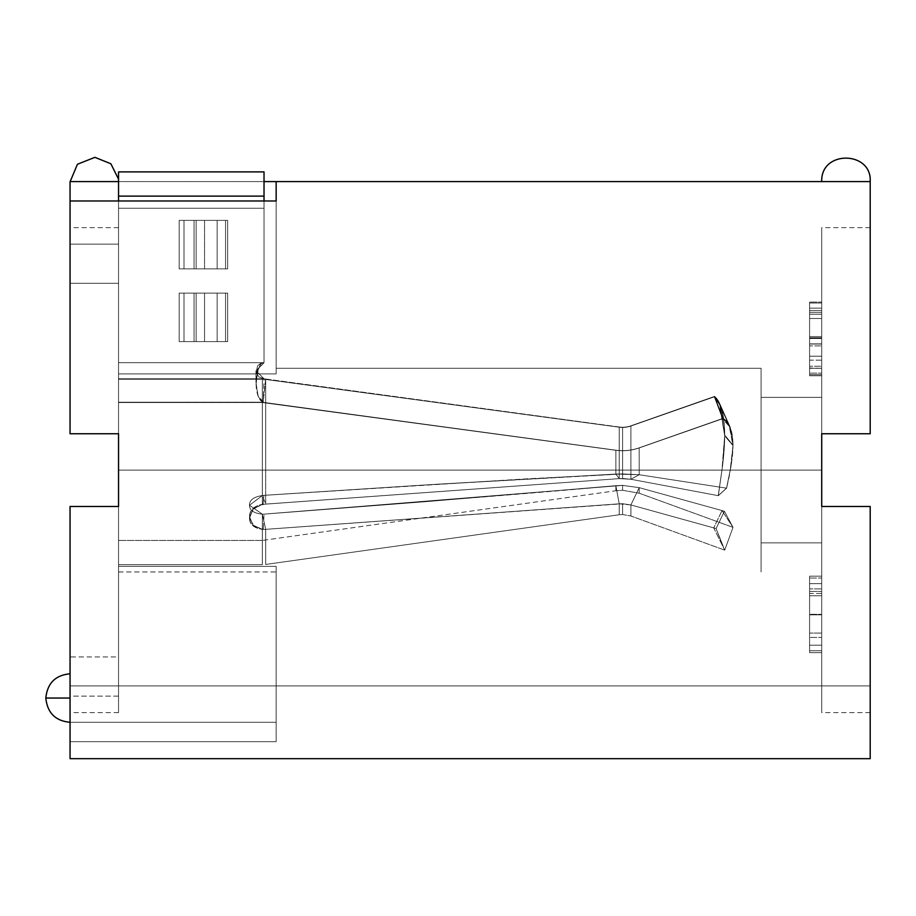 <?xml version="1.0" encoding="UTF-8"?>
<svg xmlns="http://www.w3.org/2000/svg" width="916" height="916" viewBox="0 0 916 916"><rect width="100%" height="100%" fill="white"/><g stroke="black" fill="none" stroke-linecap="round" stroke-linejoin="round"><path stroke-width="0.69" stroke-dasharray="4.58 3.44" d="M761.093 470.126L761.093 368.278L761.093 470.126L118.542 470.126L821.709 470.126L821.709 397.384L821.709 470.126L761.093 470.126L761.093 368.278L761.093 470.126L118.542 470.126L118.542 373.9L118.542 470.126L821.709 470.126L821.709 397.384L821.709 470.126L761.093 470.126L761.093 397.384L761.093 470.126L821.709 470.126L821.709 542.867L821.709 397.384L821.709 542.867L821.709 470.126L761.093 470.126L761.093 542.867L761.093 368.278L761.093 571.962L761.093 397.384L761.093 542.867L761.093 470.126L118.542 470.126L118.542 373.9L276.151 373.9L118.542 373.9L118.542 470.126L118.542 373.9L276.151 373.9L276.151 368.278L276.151 373.9L118.542 373.9L276.151 373.9L276.151 200.982L70.051 200.982L70.051 433.749L118.542 433.749L118.542 283.307L118.542 373.9L118.542 283.307L70.051 283.307L118.542 283.307L118.542 433.749L70.051 433.749L70.051 200.982L70.051 283.307L118.542 283.307L118.542 656.932L70.051 656.932L70.051 506.491L70.051 758.666L870.2 758.666L70.051 758.666L70.051 685.924L870.2 685.924L870.2 758.666L870.2 685.924L70.051 685.924L70.051 506.491L70.051 722.289L70.051 698.049L70.051 722.289L70.051 698.049L45.8 698.049L70.051 698.049L70.051 722.289L70.051 506.491L118.542 506.491L118.542 656.932L118.542 439.119L118.542 712.591L118.542 506.491L70.051 506.491L70.051 712.591L70.051 696.103L118.542 696.103L118.542 506.491L70.051 506.491L118.542 506.491L70.051 506.491L118.542 506.491L118.542 227.649L118.542 244.137L70.051 244.137L70.051 200.982L70.051 433.749L118.542 433.749L70.051 433.749L118.542 433.749L70.051 433.749L70.051 200.982L276.151 200.982L70.051 200.982L276.151 200.982L276.151 373.9L118.542 373.9L118.542 470.126L761.093 470.126L761.093 571.962L761.093 470.126L821.709 470.126L821.709 542.867L821.709 470.126L761.093 470.126L761.093 542.867L761.093 368.278L761.093 571.962L761.093 397.384L761.093 542.867L761.093 470.126L118.542 470.126L118.542 566.351L118.542 470.126L761.093 470.126L761.093 571.962L761.093 470.126M70.051 673.798C55.452 675.103 47.369 683.176 45.8 698.049L70.051 698.049L70.051 741.685L70.051 698.049C70.051 666.768 70.051 666.768 70.051 698.049C70.051 666.768 70.051 666.768 70.051 698.049L45.8 698.049L70.051 698.049C70.051 666.768 70.051 666.768 70.051 698.049C70.051 666.768 70.051 666.768 70.051 698.049L45.8 698.049C47.369 712.911 55.452 720.984 70.051 722.289L276.151 722.289L276.151 741.685L276.151 566.351L118.542 566.351L276.151 566.351L276.151 722.289L276.151 566.351L118.542 566.351L118.542 696.103L70.051 696.103L70.051 656.932L118.542 656.932L118.542 566.351L276.151 566.351L276.151 722.289L70.051 722.289L276.151 722.289L276.151 741.685L70.051 741.685L70.051 722.289L70.051 741.685L276.151 741.685L70.051 741.685L276.151 741.685L276.151 722.289L70.051 722.289M821.709 433.749L821.709 227.649L821.709 433.749L870.2 433.749L870.2 181.586L276.151 181.586L870.2 181.586L870.2 433.749L870.2 227.649L870.2 433.749L870.2 227.649L870.2 433.749L821.709 433.749L870.2 433.749L821.709 433.749L821.709 227.649L821.709 433.749L870.2 433.749L821.709 433.749L821.709 712.591L821.709 506.491L870.2 506.491L870.2 712.591L870.2 506.491L870.2 712.591L870.2 506.491L821.709 506.491L821.709 712.591L821.709 433.749M821.709 614.831L821.709 576.175L821.709 652.65L821.709 576.175L821.709 652.65L809.584 652.65L809.584 637.433L821.709 637.433L809.584 637.433L809.584 633.071L821.709 633.071L809.584 633.071L809.584 645.185L821.709 645.185L809.584 645.185L809.584 614.338L821.709 614.338L809.584 614.338L809.584 583.641L821.709 583.641L809.584 583.641L809.584 595.766L821.709 595.766L809.584 595.766L809.584 591.438L821.709 591.438L809.584 591.438L809.584 576.175L821.709 576.175L809.584 576.175L809.584 588.896L821.709 588.896L809.584 588.896L809.584 614.831L821.709 614.831L809.584 614.831L809.584 652.65L821.709 652.65L821.709 576.175L821.709 652.65L809.584 652.65L809.584 576.175L809.584 645.185L809.584 633.071L809.584 637.433L821.709 637.433L809.584 637.433L809.584 633.071L821.709 633.071L809.584 633.071L809.584 645.185L821.709 645.185L809.584 645.185L809.584 614.338L821.709 614.338L809.584 614.338L809.584 583.641L821.709 583.641L809.584 583.641L809.584 595.766L821.709 595.766L809.584 595.766L809.584 591.438L821.709 591.438L809.584 591.438L809.584 576.175L821.709 576.175L809.584 576.175L809.584 588.896L821.709 588.896L809.584 588.896L809.584 614.831L821.709 614.831L809.584 614.831L809.584 652.65L821.709 652.65L821.709 614.831M821.709 303.013L821.709 375.755L821.709 303.013L821.709 375.755L821.709 303.013L821.709 375.755L821.709 303.013L821.709 375.755L821.709 303.013L821.709 375.755L821.709 303.013L809.584 303.013L821.709 303.013L809.584 303.013L809.584 375.755L821.709 375.755L821.709 303.013L821.709 375.755L809.584 375.755L821.709 375.755L809.584 375.755L809.584 373.133L821.709 373.133L809.584 373.133L809.584 338.473L821.709 338.473L809.584 338.473L809.584 303.013L821.709 303.013L809.584 303.013L809.584 375.755L809.584 303.013L821.709 303.013L809.584 303.013L809.584 375.755L821.709 375.755L821.709 303.013L821.709 375.755L809.584 375.755L821.709 375.755L809.584 375.755L809.584 318.505L821.709 318.505L821.709 375.755L821.709 318.505L809.584 318.505L809.584 375.755L821.709 375.755L809.584 375.755L821.709 375.755L809.584 375.755L809.584 303.013L821.709 303.013L809.584 303.013L821.709 303.013L809.584 303.013L809.584 360.137L821.709 360.137L821.709 303.013L821.709 360.137L809.584 360.137L809.584 303.013L821.709 303.013L809.584 303.013L809.584 375.755L809.584 303.013L809.584 375.755L821.709 375.755L821.709 303.013L821.709 368.301L809.584 368.301L809.584 310.478L809.584 368.301L809.584 310.478L821.709 310.478L809.584 310.478L809.584 368.301L821.709 368.301L809.584 368.301L821.709 368.301L821.709 366.263L809.584 366.263L821.709 366.263L821.709 338.485L809.584 338.485L821.709 338.485L821.709 312.333L809.584 312.333L821.709 312.333L821.709 310.478L809.584 310.478L821.709 310.478L821.709 375.755L809.584 375.755L821.709 375.755L809.584 375.755L809.584 368.301L821.709 368.301L809.584 368.301L821.709 368.301L809.584 368.301L809.584 345.916L821.709 345.916L809.584 345.916L821.709 345.916L809.584 345.916L809.584 338.451L821.709 338.451L809.584 338.451L821.709 338.451L809.584 338.451L809.584 310.478L821.709 310.478L809.584 310.478L821.709 310.478L809.584 310.478L809.584 303.013L821.709 303.013L809.584 303.013L821.709 303.013L809.584 303.013L809.584 375.755L809.584 303.013L809.584 375.755L821.709 375.755L821.709 303.013L821.709 375.755L809.584 375.755L821.709 375.755L809.584 375.755L809.584 374.667L821.709 374.667L809.584 374.667L809.584 356.244L821.709 356.244L809.584 356.244L809.584 337.786L821.709 337.786L809.584 337.786L809.584 336.584L821.709 336.584L809.584 336.584L821.709 336.584L809.584 336.584L809.584 303.013L821.709 303.013L809.584 303.013L821.709 303.013L809.584 303.013L809.584 375.755L809.584 303.013L809.584 375.755L821.709 375.755L821.709 303.013L821.709 375.755L809.584 375.755L821.709 375.755L809.584 375.755L809.584 374.667L821.709 374.667L809.584 374.667L809.584 356.244L821.709 356.244L809.584 356.244L809.584 337.786L821.709 337.786L809.584 337.786L809.584 336.584L821.709 336.584L809.584 336.584L821.709 336.584L809.584 336.584L809.584 303.013L821.709 303.013M821.709 302.085L821.709 309.333L821.709 302.085L821.709 308.142L809.584 308.142L809.584 314.211L821.709 314.211L821.709 308.142L821.709 314.211L809.584 314.211L809.584 308.142L821.709 308.142L809.584 308.142L809.584 302.085L821.709 302.085L809.584 302.085L809.584 308.142L821.709 308.142L821.709 302.085M821.709 578.042L821.709 650.784L821.709 578.042L809.584 578.042L809.584 650.784L821.709 650.784L821.709 578.042L821.709 650.784L809.584 650.784L821.709 650.784L809.584 650.784L809.584 593.465L821.709 593.465L821.709 650.784L821.709 593.465L809.584 593.465L809.584 650.784L821.709 650.784L809.584 650.784L821.709 650.784L809.584 650.784L809.584 578.042L821.709 578.042M264.026 181.586L118.542 181.586L264.026 181.586M70.051 181.586L276.151 181.586L276.151 373.9L276.151 181.586L70.051 181.586L70.051 244.137L70.051 227.649L70.051 244.137L118.542 244.137L118.542 227.649L118.542 373.9L118.542 283.307L70.051 283.307L70.051 200.982L70.051 244.137L70.051 227.649L70.051 244.137L118.542 244.137L118.542 373.9L276.151 373.9L276.151 181.586L276.151 200.982L70.051 200.982L276.151 200.982L276.151 373.9L118.542 373.9L118.542 244.137L70.051 244.137L70.051 181.586M70.166 181.586L118.668 181.586L70.166 181.586M870.2 506.491L821.709 506.491L870.2 506.491M821.709 470.126L821.709 542.867L821.709 470.126M262.961 402.204L118.542 402.204L118.542 362.679L264.026 362.679L264.026 208.253L118.542 208.253L118.542 362.679L264.014 362.679L264.026 208.253L118.542 208.253L118.542 196.127L264.026 196.127L118.542 196.127L264.026 196.127L264.026 362.679L258.346 368.908L255.976 382.636L258.037 395.655L263.236 402.113L265.697 379.006L265.697 470.126L619.227 470.126L265.697 470.126L265.697 379.453A24.251 23.312 -0 0 0 262.331 379.224L262.331 495.51L262.331 378.777L264.014 378.835L118.542 378.777L118.542 208.253L264.026 208.253L264.026 171.887L118.542 171.887L118.542 564.68L118.542 379.224L118.542 470.126L622.605 470.126L622.605 450.741L622.605 478.507L622.605 450.649A48.491 46.842 180 0 0 639.196 447.821L639.196 447.935A48.491 46.613 180 0 1 622.605 450.741A48.491 46.613 180 0 1 615.861 450.294L615.861 470.126L118.542 470.126L118.542 540.44L118.542 208.253L264.026 208.253L264.026 196.127L118.542 196.127L118.542 208.253L264.026 208.253L264.026 362.679L118.542 362.679L263.968 362.679C260.201 362.839 257.694 367.247 256.446 375.915L256.182 386.792C257.156 395.998 259.503 401.105 263.236 402.113L260.808 400.59L258.266 396.262L256.022 384.674L257.831 369.835L260.556 364.614L264.003 362.679L118.542 362.679L118.542 208.253L264.026 208.253L264.026 362.679L118.542 362.679L118.542 470.126L118.542 379.224L262.331 379.224L262.331 470.126L265.697 470.126L265.697 379.453L619.227 427.211L619.227 470.126L622.605 470.126L619.227 470.126L619.227 478.621L630.895 479.263L630.895 470.126L721.934 470.126L724.716 435.134C724.499 415.051 721.167 402.124 714.698 396.353L630.895 425.814A24.251 23.415 0 0 1 622.605 427.222L622.605 478.507L619.227 478.621L619.227 427.005A24.251 23.415 180 0 0 622.605 427.222A24.251 23.415 0 0 1 619.227 427.005L619.227 478.621L619.227 427.005L264.014 378.835L265.697 379.006L265.697 470.126L265.697 379.006L262.949 402.284L615.861 450.191L615.861 474.053L424.394 485.022L262.331 495.453L524.834 478.954L622.605 473.927L639.196 474.728L726.537 488.171L730.888 467.068L733.006 445.623C732.857 431.482 729.388 422.528 722.598 418.749L639.196 447.935L639.196 470.126L730.224 470.126L726.617 488.182L639.196 474.728L639.196 470.126L615.861 470.126L615.861 450.294A48.491 46.613 180 0 0 622.605 450.741L622.605 470.126L630.895 470.126L630.895 479.263L622.605 478.507L630.895 479.263L630.895 470.126L630.895 479.263L718.236 495.659L722.575 465.74L724.705 435.867C724.235 415.864 720.766 402.868 714.308 396.846L630.895 426.032L630.895 470.126L630.895 425.814L714.698 396.353C721.19 402.147 724.522 415.074 724.716 435.134C724.648 445.794 723.72 457.462 721.934 470.137L630.895 470.126L630.895 425.814A24.251 23.415 180 0 1 622.605 427.222L622.605 427.44A24.251 23.312 180 0 1 619.227 427.211L619.227 470.126L619.227 427.211L265.697 379.453L265.697 470.126L118.542 470.126L118.542 571.962L118.542 470.126L262.331 470.126L262.331 495.556C253.766 496.827 249.473 500.067 249.473 505.277C249.473 510.292 253.755 513.258 262.331 514.174C253.766 513.258 249.473 510.292 249.473 505.277C249.473 500.067 253.755 496.827 262.331 495.556L262.331 470.126L118.542 470.126L118.542 540.44L118.542 470.126L262.331 470.126L262.331 402.525L118.542 402.525L118.542 564.68L262.331 564.68L262.331 529.368C253.285 528.051 249.015 523.826 249.496 516.67C249.965 509.479 254.808 505.334 264.014 504.247L619.227 478.621L619.227 470.126L622.605 470.126L622.605 450.741A48.491 46.613 180 0 0 639.196 447.935L639.196 470.126L622.605 470.126L622.605 478.507L619.227 478.621L622.605 478.507L622.605 427.222A24.251 23.415 180 0 1 619.227 427.005L619.227 478.621L615.861 474.053L615.861 470.126L622.605 470.126L619.227 470.126L619.227 427.211A24.251 23.312 180 0 0 622.605 427.44L622.605 470.126L639.196 470.126L639.196 447.821A48.491 46.842 180 0 1 622.605 450.649L622.605 473.927L639.196 474.728L639.196 470.126L639.196 474.728L622.605 473.927L622.605 470.126L622.605 473.927L424.394 485.022L262.331 495.453L265.697 504.098L262.331 504.338L262.331 470.126L615.861 470.126L615.861 450.294L262.331 402.525L262.331 470.126L265.697 470.126L265.697 504.098L262.331 495.453L436.382 484.278L615.861 474.053L639.196 474.728L630.895 479.263L630.895 470.126L622.605 470.126L622.605 427.44A24.251 23.312 180 0 0 630.895 426.032L630.895 470.126L721.934 470.126L718.327 495.682L630.895 479.263L619.227 478.621L615.861 474.053L619.227 478.621L630.895 479.263L718.327 495.682L726.617 488.182L639.196 474.728L630.895 479.263L639.196 474.728L726.537 488.171L730.957 466.484L733.006 445.623L729.502 426.421L722.598 418.749L639.196 447.935A48.491 46.613 0 0 1 622.605 450.741A48.491 46.613 0 0 1 615.861 450.294L262.331 402.525L118.542 402.525L118.542 379.224L118.542 470.126L262.331 470.126L118.542 470.126L118.542 564.68L118.542 171.887L264.026 171.887L264.026 362.679L255.999 370.808L264.026 378.777L263.247 402.113L264.026 378.789L258.804 376.865L256.114 372.228L257.614 365.862L260.384 363.56L263.9 362.679L118.542 362.679L118.542 540.44L118.542 379.224L118.542 470.126L118.542 402.204L262.331 402.204L262.331 470.126L262.331 379.224L118.542 379.224L262.331 379.224A24.251 23.312 0 0 1 265.697 379.453L619.227 427.211A24.251 23.312 180 0 0 622.605 427.44A24.251 23.312 180 0 0 630.895 426.032L714.308 396.846L722.598 418.749L714.308 396.846L719.541 404.62L724.705 435.867L733.006 445.623L724.705 435.867L722.667 465.019L718.236 495.659L726.537 488.171L718.236 495.659L630.895 479.263L639.196 474.728L615.861 474.053L619.227 478.621L264.026 504.235L254.121 508.059L249.496 516.67L253.034 525.166L262.331 529.368L262.331 564.68L118.542 564.68L118.542 378.777L262.331 378.777L262.331 504.338L262.331 378.777L264.026 378.777L262.331 378.777L262.331 504.338C253.285 506.159 249.015 510.75 249.496 518.124C249.965 524.948 254.808 528.715 264.014 529.437L254.133 526.162L249.496 518.147L253.022 509.159L262.331 504.338L619.227 478.621L265.697 504.098L265.697 470.126L619.227 470.126L265.697 470.126L265.697 379.006L619.227 427.005A24.251 23.415 0 0 0 622.605 427.222A24.251 23.415 0 0 0 630.895 425.814L714.698 396.353L722.999 418.36C729.457 421.772 732.8 430.68 733.006 445.096L730.224 470.126L639.196 470.126L639.196 447.821L722.999 418.36L729.594 425.791L733.006 445.096L730.224 470.126L726.617 488.182L718.327 495.682L721.934 470.137C723.72 457.462 724.648 445.794 724.716 435.134L733.006 445.096L724.716 435.134L719.987 404.162L714.698 396.353L722.999 418.36L639.196 447.821A48.491 46.842 180 0 1 622.605 450.649A48.491 46.842 180 0 1 615.861 450.191L262.331 402.193L118.542 402.204L262.961 402.204L258.037 395.655L255.988 382.625L258.186 368.885L264.026 362.679L264.026 171.887L264.026 196.127L118.542 196.127L118.542 171.887L118.542 378.777L262.331 378.777L118.542 378.777L118.542 564.68L262.331 564.68L262.331 529.368L262.331 564.68L262.331 529.368L263.27 529.368M276.151 181.586L276.151 373.9L276.151 181.586M809.584 368.301L809.584 343.889L809.584 368.301L821.709 368.301L809.584 368.301L821.709 368.301L821.709 356.221L809.584 356.221L809.584 368.301L809.584 343.889L809.584 356.221L821.709 356.221L821.709 343.889L809.584 343.889L821.709 343.889L809.584 344.05L821.709 344.05L821.709 368.301L809.584 368.014L809.584 375.755L809.584 303.013L809.584 368.301L821.709 368.301L821.709 343.889L821.709 368.301L809.584 368.301L821.709 368.301L821.709 356.221L809.584 356.221L809.584 368.301L809.584 343.889L809.584 356.221L821.709 356.221L821.709 343.889L809.584 343.889L821.709 343.889L809.584 344.05L821.709 344.05L821.709 368.301L809.584 368.301M809.584 314.211L809.584 302.085L809.584 314.211M821.709 356.221L821.709 343.889L821.709 356.221M809.584 637.433L809.584 576.175L809.584 637.433M809.584 650.784L809.584 578.042L809.584 650.784M615.861 485.698L622.605 485.388L639.196 487.644L639.196 493.209L639.196 487.644L622.605 485.377L639.196 487.644L630.895 504.945L622.605 503.743L622.605 514.529L622.605 503.743L619.227 503.823L619.227 514.758L619.227 503.823L264.026 529.459L619.227 503.823L615.861 485.698L619.227 503.823L615.861 485.698L425.734 501.659L262.331 514.265L622.605 485.377L615.861 485.698L619.227 503.823L630.895 504.945L713.736 527.891L722.026 510.578L639.196 487.644L630.895 504.945L639.196 487.644L722.014 510.578L733.006 527.353L724.705 550.138L713.736 527.891L722.026 510.578L713.724 527.891L724.705 550.138L733.006 527.353L722.014 510.578L713.724 527.891L630.895 504.945L639.196 487.644L622.605 485.377L262.331 514.265L265.697 529.345L262.331 514.265C445.153 500.205 562.996 490.678 615.861 485.698L615.861 490.747L615.861 485.698L615.861 490.747L615.861 485.698L622.605 485.377L639.196 487.644L722.014 510.578L639.196 487.644L639.196 493.209L639.196 487.644L639.196 493.209L639.196 487.644L622.605 485.388L639.196 487.644L630.895 504.945L630.895 515.994L630.895 504.945L713.724 527.891L630.895 504.945L630.895 515.994L630.895 504.945L622.605 503.731L622.605 514.529L622.605 503.731L622.605 514.529L622.605 503.731L619.227 503.823L265.697 529.345L619.227 503.823L619.227 514.758L619.227 503.823L622.605 503.743L265.697 529.345L265.697 564.451L265.697 529.345L265.697 564.451L265.697 529.345L619.227 503.823L615.861 485.698L619.227 503.823L615.861 485.698L425.734 501.659L262.331 514.265L622.605 485.388L615.861 485.698L619.227 503.823L630.895 504.945L716.106 528.555L724.396 511.231L639.196 487.644L630.895 504.945L639.196 487.644L724.396 511.231L733.006 527.353L722.026 510.578L733.006 527.353L724.716 550.138L713.736 527.891L724.705 550.138L716.106 528.555L724.396 511.231L716.106 528.555L724.716 550.138L733.006 527.353L724.396 511.231L716.106 528.555L630.895 504.945L639.196 487.644L622.605 485.388L262.331 514.265L425.734 501.659L615.861 485.698L615.861 490.747L262.331 540.44L262.331 514.265M622.605 485.4L622.605 490.278L622.605 485.4M198.257 341.611L227.649 341.611L179.158 341.611L227.649 341.611L227.649 293.12L179.158 293.12L227.649 293.12L179.158 293.12L179.158 341.611L179.158 293.12L179.158 341.611L198.257 341.611L196.15 341.611L196.15 293.12L227.649 293.12L179.158 293.12L179.158 341.611L227.649 341.611L227.649 293.12L184.013 293.12L204.554 293.12L204.554 341.611L194.055 341.611L194.055 293.12L196.15 293.12L196.15 341.611L184.013 341.611L184.013 293.12L194.055 293.12L194.055 341.611L194.055 293.12L184.013 293.12L184.013 341.611L184.013 293.12L184.013 341.611L194.055 341.611L194.055 293.12L217.149 293.12L217.149 341.611L184.013 341.611L225.554 341.611L225.554 293.12L217.149 293.12L217.149 341.611L227.649 341.611L227.649 293.12L225.554 293.12L225.554 341.611L227.649 341.611L227.649 293.12L204.554 293.12L204.554 341.611L179.158 341.611L227.649 341.611L179.158 341.611L179.158 293.12L227.649 293.12L179.158 293.12L179.158 341.611L179.158 293.12L227.649 293.12L227.649 341.611L198.257 341.611L204.554 341.611L204.554 293.12L184.013 293.12L227.649 293.12L227.649 341.611L179.158 341.611L179.158 293.12L227.649 293.12L196.15 293.12L196.15 341.611L227.649 341.611L217.149 341.611L217.149 293.12L194.055 293.12L194.055 341.611L196.15 341.611L196.15 293.12L184.013 293.12L184.013 341.611L194.055 341.611L194.055 293.12L194.055 341.611L184.013 341.611L184.013 293.12L184.013 341.611L184.013 293.12L194.055 293.12L194.055 341.611L217.149 341.611L217.149 293.12L225.554 293.12L225.554 341.611L225.554 293.12L227.649 293.12L227.649 341.611L204.554 341.611L204.554 293.12L227.649 293.12L227.649 341.611L198.257 341.611M204.554 268.869L179.158 268.869L227.649 268.869L204.554 268.869L204.554 220.378L227.649 220.378L179.158 220.378L179.158 268.869L179.158 220.378L227.649 220.378L179.158 220.378L179.158 268.869L227.649 268.869L227.649 220.378L179.158 220.378L179.158 268.869L227.649 268.869L227.649 220.378L184.013 220.378L227.649 220.378L227.649 268.869L184.013 268.869L227.649 268.869L225.554 268.869L225.554 220.378L227.649 220.378L227.649 268.869L196.15 268.869L196.15 220.378L204.554 220.378L204.554 268.869L227.649 268.869L179.158 268.869L227.649 268.869L179.158 268.869L179.158 220.378L179.158 268.869L179.158 220.378L227.649 220.378L179.158 220.378L227.649 220.378L227.649 268.869L179.158 268.869L179.158 220.378L227.649 220.378L227.649 268.869L196.15 268.869L196.15 220.378L194.055 220.378L194.055 268.869L196.15 268.869L184.013 268.869L184.013 220.378L194.055 220.378L194.055 268.869L194.055 220.378L184.013 220.378L184.013 268.869L184.013 220.378L184.013 268.869L217.149 268.869L217.149 220.378L194.055 220.378L194.055 268.869L184.013 268.869L225.554 268.869L225.554 220.378L217.149 220.378L217.149 268.869L227.649 268.869L227.649 220.378L184.013 220.378L227.649 220.378L225.554 220.378L225.554 268.869L227.649 268.869L227.649 220.378L204.554 220.378L204.554 268.869L204.554 220.378L196.15 220.378L196.15 268.869L204.554 268.869M263.27 529.356L264.037 514.323L263.27 529.356M264.014 529.437C254.808 528.715 249.976 524.948 249.496 518.124C249.015 510.75 253.285 506.159 262.331 504.338L262.331 495.556L249.473 505.288L262.331 514.174L262.331 540.44L262.331 514.174C253.766 513.258 249.473 510.292 249.473 505.277C249.473 500.067 253.755 496.827 262.331 495.556L262.331 495.556C253.766 496.827 249.473 500.067 249.473 505.277C249.473 510.292 253.755 513.258 262.331 514.174L249.473 505.288L262.331 495.556L249.473 505.288L262.331 514.174L264.037 514.323M263.098 504.201L263.854 495.453L263.098 504.201L263.854 495.453L263.098 504.201L262.331 504.338L262.331 402.193L262.331 470.126L262.331 402.204L615.861 450.191A48.491 46.842 180 0 0 622.605 450.649A48.491 46.842 180 0 1 615.861 450.191L262.949 402.284M262.331 514.174L262.331 529.368L253.194 525.452L249.473 517.414L253.194 525.452L262.331 529.368L262.331 514.174L249.473 505.277L262.331 495.556L263.854 495.453M264.026 200.982L264.026 208.253L118.542 208.253L118.542 171.887L264.026 171.887L118.542 171.887L264.026 171.887L264.026 208.253L264.026 171.887L118.542 171.887L118.542 200.982M264.014 504.247C254.808 505.334 249.976 509.479 249.496 516.67C249.015 523.815 253.285 528.051 262.331 529.368L262.331 564.68L118.542 564.68L118.542 470.126L262.331 470.126L262.331 379.224L118.542 379.224L118.542 402.525L262.331 402.525L615.861 450.294A48.491 46.613 -0 0 0 622.605 450.741A48.491 46.613 -0 0 0 639.196 447.935L722.598 418.749C729.056 422.356 732.525 431.322 733.006 445.623L730.888 467.068L726.537 488.171L639.196 474.728L726.537 488.171L718.236 495.659L726.537 488.171C730.167 473.778 732.319 459.603 733.006 445.623L724.705 435.867L733.006 445.623L729.319 426.467L722.598 418.749L714.308 396.846L719.758 404.7L724.705 435.867L722.667 465.019L718.236 495.659L630.895 479.263L639.196 474.728L630.895 479.263L639.196 474.728L622.605 473.927L622.605 450.649A48.491 46.842 180 0 0 639.196 447.821L722.999 418.36L729.308 425.677L733.006 445.096C732.926 452.848 731.998 461.195 730.224 470.126L639.196 470.126L639.196 474.728L622.605 473.927L639.196 474.728L726.617 488.182L730.224 470.126L726.617 488.182L639.196 474.728L630.895 479.263L619.227 478.621L615.861 474.053L436.382 484.278L262.331 495.464L436.382 484.278L615.861 474.053L424.394 485.022L262.331 495.453L424.394 485.022L622.605 473.927L615.861 474.053L619.227 478.621L615.861 474.053L619.227 478.621L630.895 479.263L718.327 495.682L726.617 488.182L718.327 495.682L721.934 470.137L724.716 435.134L733.006 445.096L724.716 435.134L719.884 403.899L714.698 396.353L722.999 418.36L714.698 396.353L630.895 425.814L630.895 470.126L622.605 470.126L730.224 470.126L732.262 457.107L733.006 445.096C732.365 430.314 729.022 421.406 722.999 418.36L639.196 447.821L639.196 470.126L639.196 447.935L722.598 418.749L714.308 396.846L630.895 426.032A24.251 23.312 180 0 1 622.605 427.44A24.251 23.312 180 0 1 619.227 427.211L265.697 379.453L265.697 470.126L262.331 470.126L262.331 504.338L253.194 508.849L249.473 517.403L253.194 508.849L262.331 504.338L262.331 470.126L262.331 495.556M265.697 504.098L619.227 478.621L265.697 504.109L619.227 478.621L265.697 504.109L265.697 470.126L265.697 504.109L262.331 504.338L265.697 504.109M264.026 362.679L255.988 370.808L264.026 378.777L258.804 376.865L256.114 372.228L257.648 365.816L260.453 363.515L264.014 362.679L264.026 208.253L118.542 208.253L118.542 362.679L264.026 362.679M118.542 497.033L118.542 540.44L118.542 497.033M722.243 544.356L716.106 528.555L722.243 544.356M630.895 504.945L716.106 528.555L630.895 504.945L630.895 515.994L630.895 504.945L630.895 515.994L630.895 504.945L622.605 503.731L630.895 504.945M265.697 529.345L619.227 503.823L265.697 529.345L265.697 564.451L265.697 529.345M718.327 495.682L721.934 470.137L630.895 470.126L630.895 479.263L718.327 495.682M722.575 465.74L718.236 495.659L630.895 479.263L630.895 426.032L714.308 396.846C721.098 403.177 724.567 416.185 724.705 435.867L722.575 465.74M118.542 196.127L264.026 196.127M262.331 529.368L262.331 564.68L262.331 529.368M622.605 478.507L622.605 427.222A24.251 23.415 180 0 0 630.895 425.814L630.895 479.263L622.605 478.507M622.605 470.126L630.895 470.126L630.895 426.032A24.251 23.312 180 0 1 622.605 427.44L622.605 470.126L262.331 470.126L262.331 402.525L615.861 450.294L615.861 474.053L615.861 450.191A48.491 46.842 180 0 0 622.605 450.649L622.605 473.927L615.861 474.053L622.605 473.927L622.605 470.126M724.396 511.231L639.196 487.644L724.396 511.231L733.006 527.353L724.396 511.231M639.196 487.644L639.196 493.209L639.196 487.644M262.331 470.126L118.542 470.126L118.542 402.525L262.331 402.525L262.331 470.126M622.605 485.228L622.605 490.278L622.605 485.228M196.15 268.869L194.055 268.869L194.055 220.378L196.15 220.378L196.15 268.869M184.013 268.869L194.055 268.869L194.055 220.378L184.013 220.378L184.013 268.869L184.013 220.378L184.013 268.869L184.013 220.378L194.055 220.378L194.055 268.869L184.013 268.869M217.149 220.378L217.149 268.869L194.055 268.869L194.055 220.378L225.554 220.378L225.554 268.869L217.149 268.869L217.149 220.378M761.093 368.278L276.151 368.278L761.093 368.278M821.709 397.384L761.093 397.384L821.709 397.384M118.542 227.649L70.051 227.649M870.2 712.591L821.709 712.591M118.668 181.586L118.542 179.158M870.2 227.649L821.709 227.649M118.542 712.591L70.051 712.591M821.709 542.867L761.093 542.867L821.709 542.867M118.542 571.962L276.151 571.962M821.709 343.889L809.584 343.889L821.709 343.889M733.006 527.353L724.716 550.138L733.006 527.353L639.196 493.209L622.605 490.278L615.861 490.747L622.605 490.278L639.196 493.209L732.983 527.341M724.716 550.138L630.895 515.994L622.605 514.529L619.227 514.758L622.605 514.529L630.895 515.994L724.693 550.127M262.331 540.44L118.542 540.44L262.331 540.44L615.861 490.747M262.331 564.68L118.542 564.68M719.884 403.899L729.594 425.791L719.884 403.899M255.988 382.625L255.988 370.808L255.988 382.625M719.758 404.7L729.502 426.421L719.758 404.7M265.697 564.451L619.227 514.758L265.697 564.451"/><path stroke-width="1.37" d="M70.051 698.049L45.8 698.049L70.051 698.049M821.709 433.749L821.709 506.491L870.2 506.491L870.2 758.666L870.2 506.491L821.709 506.491L821.709 433.749L870.2 433.749L821.709 433.749M870.2 181.586L264.026 181.586L870.2 181.586L870.2 433.749L870.2 181.586C872.112 150.888 820.633 149.72 821.698 181.586C820.633 149.72 872.112 150.888 870.189 181.586M118.542 181.586L70.051 181.586L118.542 181.586M70.051 433.749L70.051 181.586L70.051 200.982L276.151 200.982L276.151 181.586L276.151 200.982L70.051 200.982L70.051 433.749L118.542 433.749L70.051 433.749M70.051 758.666L70.051 506.491L118.542 506.491L118.542 433.749L118.542 506.491L70.051 506.491L70.051 758.666L870.2 758.666L70.051 758.666M118.542 200.982L118.542 171.887L264.026 171.887L264.026 196.127L264.026 171.887L118.542 171.887L118.542 196.127L264.026 196.127L264.026 200.982M264.026 196.127L118.542 196.127M70.051 722.289C55.452 720.984 47.369 712.911 45.8 698.049C47.369 683.176 55.452 675.103 70.051 673.798M118.542 179.158L110.859 163.758L94.898 157.334L77.436 164.262L70.166 181.586"/></g></svg>
